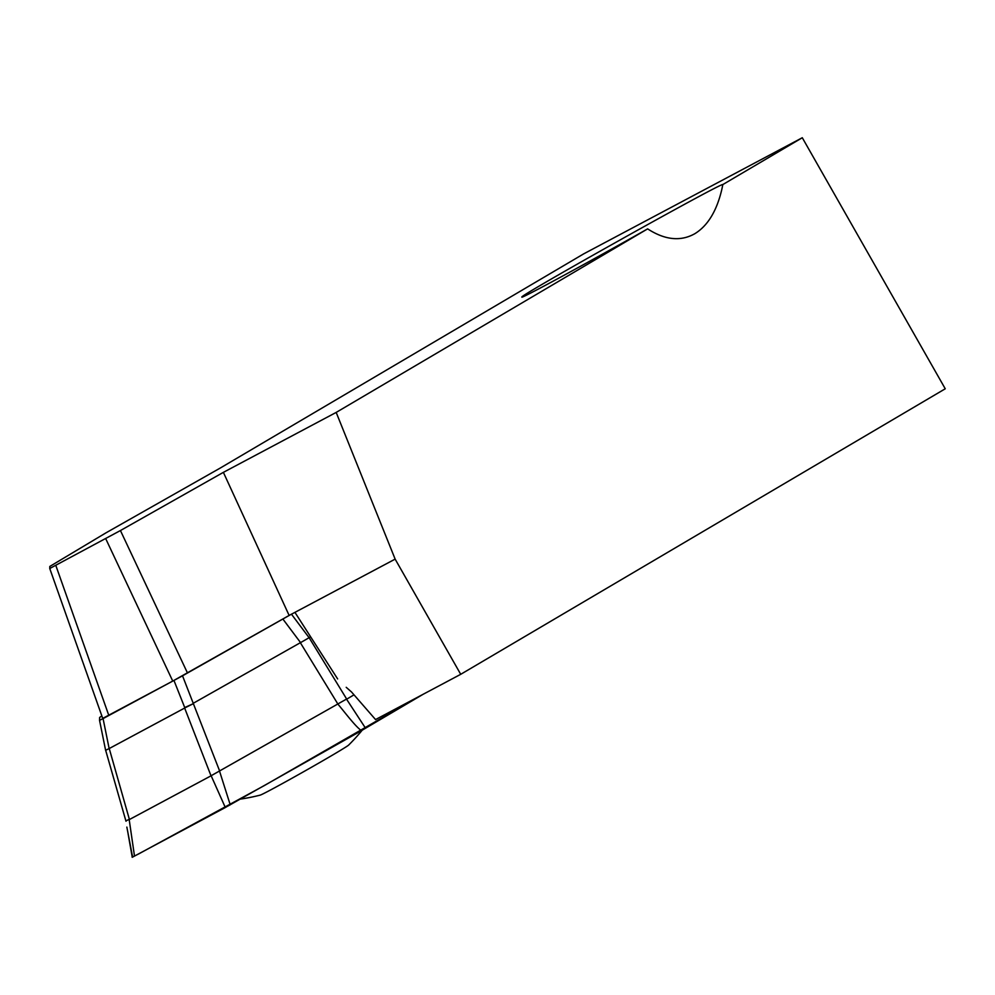 <?xml version="1.0" encoding="UTF-8"?>
<svg xmlns="http://www.w3.org/2000/svg" width="995" height="995" viewBox="0 0 995 995"><rect width="100%" height="100%" fill="white"/><g stroke="black" fill="none" stroke-linecap="round" stroke-linejoin="round"><path stroke-width="1.49" d="M240.516 799.084A194.249 194.249 0 0 0 260.168 795.129A50.994 1.107 -29.5 0 0 304.918 770.988A50.994 1.107 -29.5 0 0 348.648 745.068A194.249 194.249 0 0 0 362.205 730.206M722.83 184.56C722.706 181.824 517.611 296.634 521.89 297.045C519.614 299.719 586.59 263.414 647.633 228.875C664.921 240.056 680.655 241.673 694.808 233.713C707.743 225.79 716.761 210.99 721.848 189.311L722.83 184.56L802.293 137.733L945.25 388.784L460.722 674.311L375.55 719.572L351.546 692.01L346.223 687.321M460.722 674.311L395.139 559.128L336.186 412.415L647.633 228.875M395.139 559.128L289.135 615.445L172.744 681.077L102.721 718.415L49.75 568.493L120.432 530.546L187.458 672.931M337.628 678.926L294.93 612.36M802.293 137.733L583.742 253.837L220.082 468.147L105.905 532.885L49.812 566.441L49.75 568.493M336.186 412.415L223.377 472.351L120.432 530.546M223.377 472.351L289.135 615.445M125.992 821.236L105.669 750.317L125.892 820.925L129.151 819.358L134.499 856.098M346.745 699.174L309.109 637.671L310.602 636.8M101.863 715.977L99.637 717.432L99.55 720.355L103.07 718.601L182.52 675.816L289.906 615.034M300.502 642.621L193.503 703.142M184.635 708.03L211.027 775.826L129.425 819.519L109.239 748.526L184.772 707.992M354.009 694.833L346.633 699.224M182.52 675.816L219.659 771.05M346.509 699.075L210.965 775.826M361.073 730.827L359.941 729.509C353.673 724.223 344.282 711.636 337.989 704.236L300.353 642.72M346.596 699.249L365.551 728.216M219.534 771.137L230.218 804.744L359.058 732.046L423.111 694.299M132.459 857.168L225.33 807.517L210.89 775.18M132.596 857.068L126.85 827.094M132.161 857.267L132.111 856.309M230.243 804.793L227.084 806.46M227.084 806.485L225.33 807.517M184.684 707.992L193.527 703.577L184.722 707.557L173.988 680.53M282.891 619.064L300.565 642.621L309.097 637.708M99.55 720.343L105.619 750.305L109.151 748.576L103.07 718.601M422.067 694.858L264.197 785.652L138.691 853.909L132.273 857.168L132.323 855.414M55.832 565.471L108.803 715.393M172.744 681.077L105.731 538.693M291.423 614.139L309.097 637.696M105.619 750.329L99.55 720.355M128.119 833.934L132.26 857.267"/></g></svg>

